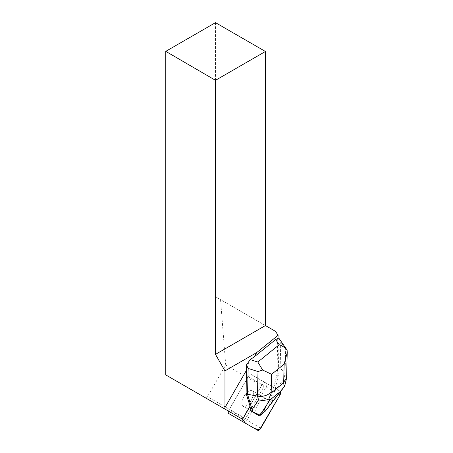 <?xml version="1.0" encoding="UTF-8"?>
<svg xmlns="http://www.w3.org/2000/svg" width="453" height="453" viewBox="0 0 453 453"><rect width="100%" height="100%" fill="white"/><g stroke="black" fill="none" stroke-linecap="round" stroke-linejoin="round"><path stroke-width="0.34" stroke-dasharray="2.27 1.7" d="M253.301 394.376A9.015 4.128 120 0 0 252.095 390.628A9.015 4.128 120 0 0 244.014 396.369A9.015 4.128 120 0 0 243.08 406.239A9.015 4.128 120 0 0 249.167 403.329A9.015 4.128 120 0 0 253.301 394.376M243.918 422.338L228.72 413.561M275.515 331.37L220.537 299.631L225.719 365.039L207.457 396.675L205.458 397.836L228.493 411.137A3.381 1.546 -60 0 1 229.071 409.863L248.227 376.686A3.381 1.546 -60 0 1 251.256 374.529L266.455 383.306A3.381 1.546 -60 0 1 266.104 387.009L246.953 420.186A3.381 1.546 -60 0 1 243.935 422.349M280.333 391.318L265.135 382.542A3.381 1.546 120 0 0 262.1 384.699L242.95 417.876A3.381 1.546 120 0 0 242.372 419.15L261.93 384.993L265.141 382.547L280.583 391.556A3.381 1.546 120 0 0 280.333 391.318L266.455 383.306L280.333 391.318M267.179 402.389A9.015 4.128 120 0 0 265.973 398.64A9.015 4.128 120 0 0 257.887 404.382A9.015 4.128 120 0 0 256.959 414.252A9.015 4.128 120 0 0 263.046 411.341A9.015 4.128 120 0 0 267.179 402.389M250.084 406.267L249.762 406.075L262.1 384.699A3.381 1.552 -60 0 1 265.135 382.542L251.256 374.529L273.827 387.564L277.332 372.898L277.032 372.598L277.712 338.068L278.023 338.051M250.939 359.042L246.421 366.868M273.827 387.564L277.004 389.399L277.332 372.898M243.278 418.062L229.071 409.863L248.227 376.686L262.1 384.699L248.227 376.686A3.381 1.552 120 0 1 251.256 374.529L277.004 389.399M251.256 374.529L265.135 382.542M246.959 405.395A9.015 4.128 -60 0 1 243.08 406.239A9.015 4.128 -60 0 1 244.014 396.369A9.015 4.128 -60 0 1 252.095 390.628A9.015 4.128 -60 0 1 253.301 394.41A9.015 4.128 -60 0 1 246.959 405.395M260.837 413.408A9.015 4.128 -60 0 1 256.959 414.252A9.015 4.128 -60 0 1 257.887 404.382A9.015 4.128 -60 0 1 265.973 398.64A9.015 4.128 -60 0 1 266.5 405.35A9.015 4.128 -60 0 1 260.837 413.408M225.719 365.039L263.725 386.987L263.827 381.788M278.012 338.374L277.712 338.068M205.458 397.836L165.775 374.925M215.492 22.65L215.492 296.721L220.537 299.631M265.43 325.548L215.492 296.721M242.95 417.876L229.071 409.863A3.381 1.552 120 0 0 228.493 411.137L242.7 419.336M243.663 419.897L245.464 418.617L263.725 386.987M245.464 418.617L207.457 396.675M249.762 406.075L249.909 406.567M277.032 372.598L278.397 366.873L280.147 367.881L274.524 391.426L273.187 395.543L271.749 394.71L273.499 387.377M251.347 411.216L258.612 415.412L263.991 411.064L271.749 394.71M278.397 366.873L279.076 338.487M287.134 350.226L285.662 349.189L285.079 373.736L286.619 377.604M279.501 339.082L280.764 342.049L285.662 349.189M267.225 408.946L273.148 396.454C273.476 399.161 271.76 403 268 407.96M259.518 415.933L258.612 415.412M264.897 411.584L263.991 411.064M284.92 385.152C285.316 383.368 284.914 381.466 283.714 379.45L285.079 373.736L280.147 367.881L280.764 342.049M273.187 395.543L273.148 396.454M266.104 387.009L279.982 395.022M260.826 428.198L246.953 420.186M283.714 379.45L274.524 391.426M243.08 406.239L256.959 414.252L243.08 406.239M252.095 390.628L265.973 398.64L252.095 390.628M287.202 353.283L287.213 352.587"/><path stroke-width="0.68" d="M228.72 413.561L257.797 430.35A3.381 1.546 120 0 0 260.826 428.198L279.982 395.022A3.381 1.546 120 0 0 280.583 391.556L279.416 396.001L259.473 429.857L254.512 428.453L245.56 423.283L242.372 419.15A3.381 1.546 120 0 0 242.598 421.573L228.72 413.561A3.381 1.546 -60 0 1 228.493 411.137L228.493 411.137M243.935 422.349A3.381 1.546 -60 0 1 243.918 422.338L257.797 430.35L243.918 422.338M215.492 80.311L165.775 51.353L215.492 22.65L265.43 51.478L215.492 80.311L215.492 354.382L224.971 370.894L256.721 352.559L254.235 356.868L250.226 359.62L257.825 362.032L262.649 370.033L271.596 374.308L271.166 392.241C267.395 395.605 262.819 396.89 257.429 396.103L258.017 371.556L248.159 368.425L246.472 364.863L246.121 393.442L250.084 406.267L243.278 418.062A3.381 1.552 -60 0 0 242.7 419.336L224.841 409.025L224.971 407.553L246.681 369.948M224.971 370.894L224.971 407.553M254.235 356.868L275.645 339.546L278.012 338.374L278.074 335.333L275.515 331.37L265.43 325.548L265.43 51.478M215.492 354.382L265.43 325.548M256.721 352.559L278.074 335.333M165.775 51.353L165.775 374.925L224.841 409.025M248.159 368.425L247.542 394.263L246.121 393.442M249.909 406.567L251.347 411.216L252.785 412.049L247.542 394.263L257.429 396.103L258.567 399.789C262.151 400.746 265.56 400.52 268.793 399.11L271.336 392.791L283.499 382.949L284.405 386.483L280.158 391.72L269.943 399.982L268.793 399.11M246.472 364.863L250.226 359.62M278.023 338.051L279.076 338.487L287.021 350.033M287.202 353.283L286.619 377.604L286.494 378.544L283.703 382.106L284.133 364.167L287.225 352.587L287.134 350.226C285.028 347.683 282.383 345.854 279.207 344.733L275.645 339.546M253.42 412.417L258.974 415.622C258.323 414.206 256.472 413.136 253.42 412.417L252.785 412.049M283.085 388.295L264.999 411.477L259.518 415.933L258.974 415.622M258.017 371.556L262.649 370.033M284.92 385.152L284.405 386.483M257.825 362.032L279.207 344.733M271.166 392.241L271.336 392.791M283.499 382.949L283.703 382.106M284.133 364.167L271.596 374.308M252.242 409.455L258.567 399.789M264.999 411.477L280.158 391.72M269.943 399.982L259.501 415.922M284.937 385.084L286.494 378.544"/></g></svg>
